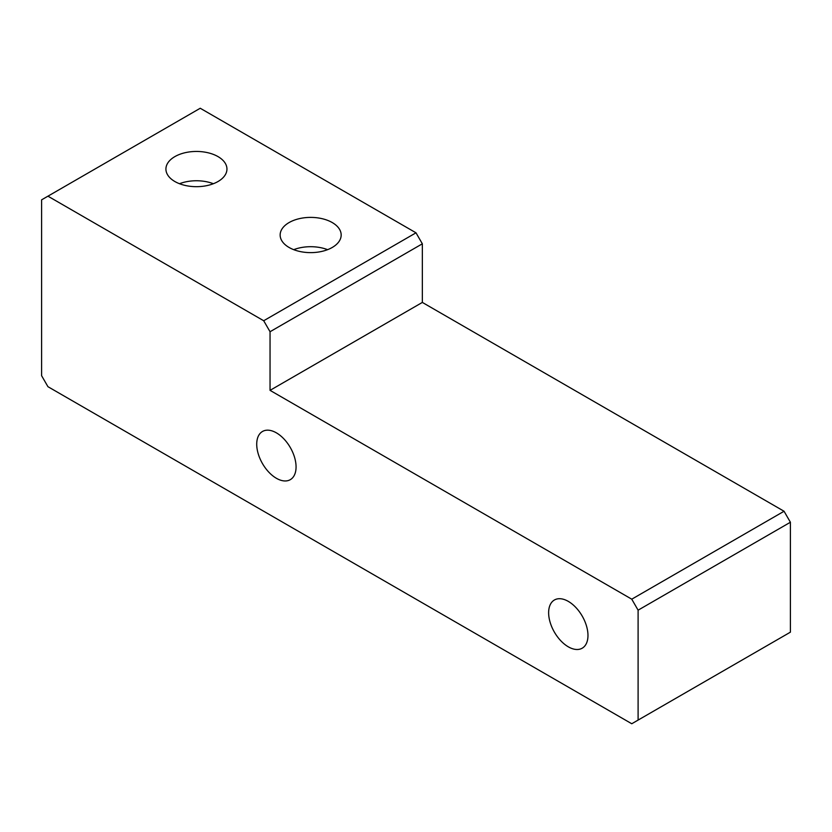 <?xml version="1.0" encoding="UTF-8"?>
<svg xmlns="http://www.w3.org/2000/svg" width="832" height="832" viewBox="0 0 832 832"><rect width="100%" height="100%" fill="white"/><g stroke="black" fill="none" stroke-linecap="round" stroke-linejoin="round"><path stroke-width="1.25" d="M179.504 183.716A30.514 17.618 180 0 1 213.366 183.716M174.866 156.614A30.514 17.618 180 0 1 208.114 152.786A30.514 17.618 180 0 1 226.949 169.062A30.514 17.618 180 0 1 218.015 181.522A30.514 17.618 180 0 1 184.756 185.338A30.514 17.618 180 0 1 165.922 169.062A30.514 17.618 180 0 1 174.866 156.614M293.727 249.662A30.514 17.618 180 0 1 327.59 249.662M289.089 222.56A30.514 17.618 180 0 1 322.338 218.733A30.514 17.618 180 0 1 341.172 235.009A30.514 17.618 180 0 1 332.238 247.468A30.514 17.618 180 0 1 298.979 251.285A30.514 17.618 180 0 1 280.145 235.009A30.514 17.618 180 0 1 289.089 222.56M276.39 478.286A27.82 16.058 60 0 1 258.222 453.773A27.82 16.058 60 0 1 262.486 431.475A27.82 16.058 60 0 1 276.39 432.848A27.82 16.058 60 0 1 294.57 457.371A27.82 16.058 60 0 1 290.306 479.658A27.82 16.058 60 0 1 276.39 478.286M568.298 646.818A27.82 16.058 60 0 1 550.129 622.294A27.82 16.058 60 0 1 554.393 600.007A27.82 16.058 60 0 1 568.298 601.38A27.82 16.058 60 0 1 586.477 625.903A27.82 16.058 60 0 1 582.213 648.19A27.82 16.058 60 0 1 568.298 646.818M47.944 386.693L631.758 723.746L638.102 720.086L638.102 610.178L631.758 599.186L270.046 390.354L422.344 302.422L422.344 243.807L270.046 331.729L263.702 320.746L47.944 196.175L41.6 199.836L41.6 375.7L47.944 386.693M638.102 720.086L790.4 632.164L790.4 522.246L638.102 610.178M631.758 599.186L784.056 511.254L422.344 302.422M270.046 390.354L270.046 331.729M263.702 320.746L416 232.814L200.242 108.254L47.944 196.175M416 232.814L422.344 243.807M784.056 511.254L790.4 522.246"/></g></svg>
